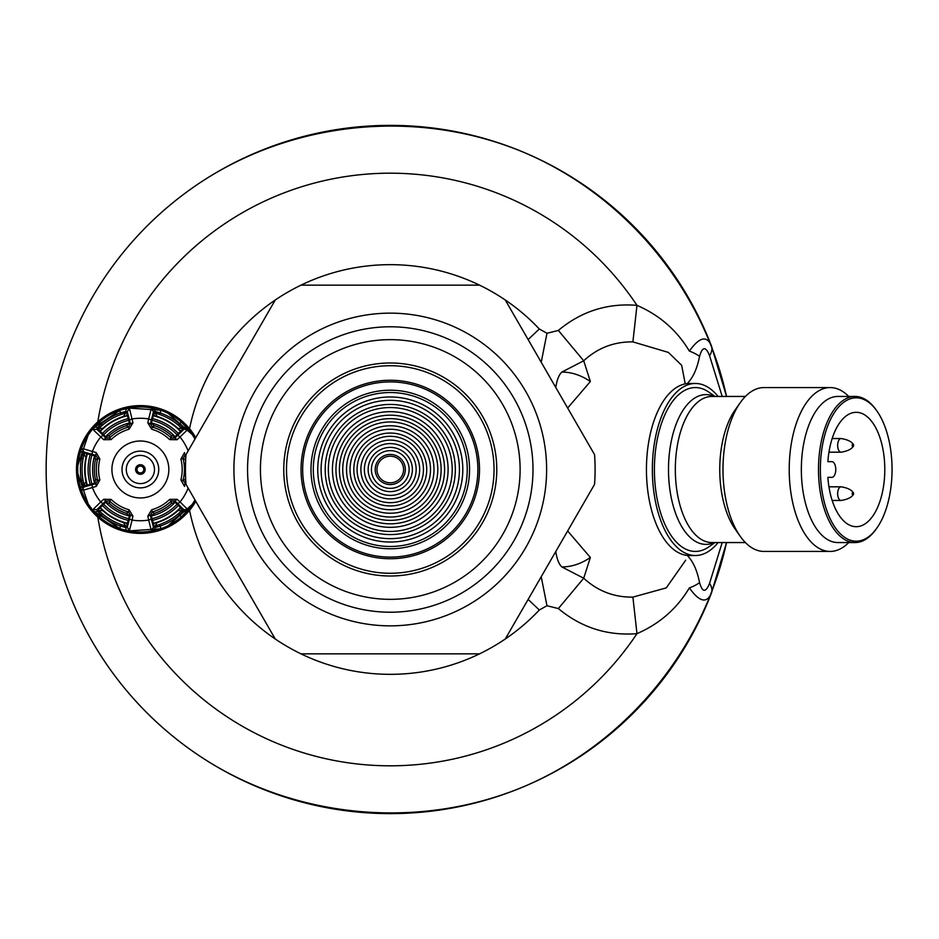 <?xml version="1.0" encoding="UTF-8"?>
<svg xmlns="http://www.w3.org/2000/svg" width="939" height="939" viewBox="0 0 939 939"><rect width="100%" height="100%" fill="white"/><g stroke="black" fill="none" stroke-linecap="round" stroke-linejoin="round"><path stroke-width="1.41" d="M136.965 469.5A3.416 3.416 0 0 0 142.082 472.458A3.416 3.416 0 0 0 142.082 466.542A3.416 3.416 0 0 0 136.965 469.5M135.592 469.5A4.777 4.777 0 0 0 142.763 473.643A4.777 4.777 0 0 0 142.763 465.357A4.777 4.777 0 0 0 135.592 469.5M182.096 428.501L178.281 425.203L179.537 424.088A59.967 59.967 0 0 0 160.123 412.878L159.783 414.522L155.017 412.867L157.224 416.411A55.706 55.706 0 0 1 157.388 416.458A55.706 55.706 0 0 1 177.929 428.36L182.096 428.501L182.542 430.496L179.713 430.414L180.394 431.459L174.924 436.964L174.912 437.985L183.328 429.792L183.492 427.973L179.537 424.088L181.286 422.057L186.978 427.844L186.978 430.273L177.084 439.722L169.63 439.605L171.203 438.008L174.912 437.985L177.084 439.722M154.771 411.399L160.123 412.878L161.003 410.343L153.151 408.312A2.735 2.218 99 0 1 154.771 411.399L153.28 412.444L150.404 423.829L152.235 427.057L151.637 429.217L147.81 422.82L150.404 423.829L151.273 423.313L153.303 415.824L154.559 415.883L153.28 412.444A2.735 2.406 20.8 0 0 151.038 409.521L153.151 408.312A62.514 62.514 0 0 0 127.598 408.312L129.711 409.521L132.939 422.82L129.113 429.217L128.514 427.057L130.345 423.829L132.939 422.82M96.236 452.598L95.813 455.356L84.51 452.152A2.735 2.406 -80.8 0 1 83.102 448.748L96.236 452.598L99.863 459.112A41.821 41.821 0 0 0 99.863 479.888L96.236 486.402L83.102 490.252L80.989 489.031A62.514 62.514 0 0 0 93.771 511.156L99.464 516.943L101.212 514.912A59.967 59.967 0 0 0 120.626 526.122L125.979 527.601A2.735 2.218 99 0 0 127.598 530.688A62.514 62.514 0 0 0 153.151 530.688L161.003 528.657L160.123 526.122A59.967 59.967 0 0 0 179.537 514.912L181.286 516.943L186.978 511.156A62.514 62.514 0 0 0 194.972 499.935M129.476 423.313L127.446 415.824L123.525 416.411L125.732 412.867L120.967 414.522L119.746 410.343L127.598 408.312A2.735 2.218 -99 0 0 125.979 411.399L120.626 412.878A59.967 59.967 0 0 0 101.212 424.088L99.464 422.057L93.771 427.844A2.735 2.218 39 0 1 97.257 427.973L97.41 429.792L105.837 437.985L109.546 438.008L111.119 439.605L103.666 439.722L105.837 437.985L105.814 436.964L109.429 435.45A46.011 46.011 0 0 1 126.354 425.672L129.476 423.313L130.345 423.829L129.488 419.956L132.082 418.935A51.234 51.234 0 0 1 148.667 418.935L151.038 409.521M98.654 510.499L98.208 508.504L101.036 508.586L102.82 510.64L98.654 510.499L102.468 513.797A58.3 58.3 0 0 0 120.967 524.478L119.746 528.657L127.598 530.688L129.711 529.479A2.735 2.406 20.8 0 1 127.469 526.556L129.488 519.044L132.082 520.065L129.711 529.479M157.224 522.589L155.017 526.133L153.069 525.523L154.559 523.117L157.224 522.589A55.706 55.706 0 0 0 157.388 522.542A55.706 55.706 0 0 0 177.929 510.64L179.713 508.586L183.328 509.208A2.735 2.406 -39.2 0 0 186.978 508.727L186.978 511.156A2.735 2.218 39 0 1 183.492 511.027L183.328 509.208L177.847 503.703L180.018 501.966L186.978 508.727M97.257 427.973L101.212 424.088L102.468 425.203L98.654 428.501L102.82 428.36A55.706 55.706 0 0 1 123.361 416.458A55.706 55.706 0 0 1 123.525 416.411M102.82 510.64A55.706 55.706 0 0 0 123.361 522.542A55.706 55.706 0 0 0 123.525 522.589L126.19 523.117L127.681 525.523L125.979 527.601M84.005 453.866L85.508 452.481L82.855 452.927L81.458 458.291A59.967 59.967 0 0 0 81.458 480.709L83.055 480.181L84.005 485.134L85.965 481.449A55.706 55.706 0 0 1 85.965 457.551L84.005 453.866L83.055 458.819L78.829 457.786L80.989 449.969L83.102 448.748M82.855 486.073A2.735 2.218 159 0 0 80.989 489.031L78.829 481.214L81.458 480.709L82.855 486.073L84.51 486.848L95.813 483.644L97.679 480.451L99.863 479.888M183.492 427.973A2.735 2.218 -39 0 1 186.978 427.844A62.514 62.514 0 0 1 194.972 439.065M182.542 430.496L183.328 429.792A2.735 2.406 39.2 0 1 186.978 430.273M178.281 425.203A58.3 58.3 0 0 0 159.783 414.522M151.038 529.479L148.667 520.065L151.249 519.044L153.28 526.556A2.735 2.406 -20.8 0 1 151.038 529.479L153.151 530.688A2.735 2.218 -99 0 0 154.771 527.601L160.123 526.122L159.783 524.478A58.3 58.3 0 0 0 178.281 513.797L182.096 510.499L177.929 510.64M153.069 525.523L154.771 527.601M183.492 511.027L179.537 514.912L178.281 513.797M129.488 419.956L127.469 412.444A2.735 2.406 -20.8 0 1 129.711 409.521M125.732 412.867L127.681 413.477L125.979 411.399M103.666 439.722L93.771 430.273A2.735 2.406 -39.2 0 1 97.41 429.792L101.036 430.414L100.356 431.459L105.814 436.964M93.771 430.273L93.771 427.844A62.514 62.514 0 0 0 80.989 449.969A2.735 2.218 -159 0 0 82.855 452.927M120.967 414.522A58.3 58.3 0 0 0 102.468 425.203M93.771 508.727L100.731 501.966L102.903 503.703L97.41 509.208A2.735 2.406 39.2 0 1 93.771 508.727L93.771 511.156A2.735 2.218 -39 0 0 97.257 511.027L101.212 514.912L102.468 513.797M98.208 508.504L97.257 511.027M155.017 526.133L159.783 524.478M120.967 524.478L125.732 526.133L123.525 522.589M83.055 458.819A58.3 58.3 0 0 0 83.055 480.181M83.102 490.252A2.735 2.406 -99.2 0 1 84.51 486.848L86.846 484.019L87.421 485.134L94.921 483.162L95.414 479.266A46.011 46.011 0 0 1 95.414 459.734L94.921 455.838L95.813 455.356L97.679 458.549L95.414 459.734M390.272 365.717A103.783 103.783 0 0 0 300.398 521.391A103.783 103.783 0 0 0 480.146 521.391A103.783 103.783 0 0 0 390.272 365.717M852.905 492.271A1.362 0.681 -90 0 1 853.422 492.775A1.362 0.681 -90 0 1 853.422 494.513A1.362 0.681 -90 0 1 852.283 494.219A1.362 0.681 -90 0 1 852.905 492.271M852.905 443.994A1.362 0.681 -90 0 1 853.422 444.487A1.362 0.681 -90 0 1 853.422 446.225A1.362 0.681 -90 0 1 852.283 445.943A1.362 0.681 -90 0 1 852.905 443.994M179.713 430.414L177.929 428.36M177.847 435.297L180.018 437.034A51.234 51.234 0 0 1 188.129 450.931M155.017 412.867L153.069 413.477M157.224 416.411L154.559 415.883M147.81 422.82L148.667 418.935L151.249 419.956M129.488 519.044L130.345 515.171L132.939 516.18L132.082 520.065A51.234 51.234 0 0 0 148.667 520.065L147.81 516.18L150.404 515.171L151.249 519.044M182.096 510.499L182.542 508.504M177.847 503.703L174.912 501.015L177.084 499.278L180.018 501.966A51.234 51.234 0 0 0 188.129 488.069M127.681 413.477L126.19 415.883M98.654 428.501L98.208 430.496M102.82 428.36L101.036 430.414M92.022 454.147L92.445 451.401A51.234 51.234 0 0 1 100.731 437.034L102.903 435.297M179.713 508.586L180.394 507.541L174.924 502.036L171.309 503.55A46.011 46.011 0 0 1 154.395 513.328L151.273 515.687L150.404 515.171L152.235 511.943L154.395 513.328M180.887 479.888A41.821 41.821 0 0 0 180.887 459.112L183.058 458.549A44.074 44.074 0 0 1 183.058 480.451L185.335 479.266L185.828 483.162L184.936 483.644L184.513 486.402L180.887 479.888L183.058 480.451L185.945 483.972M180.887 459.112L184.513 452.598L184.936 455.356L183.058 458.549L185.335 459.734A46.011 46.011 0 0 1 185.605 461.096M92.022 484.853L92.445 487.599A51.234 51.234 0 0 0 100.731 501.966L103.666 499.278L105.837 501.015L102.903 503.703M125.732 526.133L127.681 525.523M151.273 515.687L153.303 523.176L154.559 523.117M126.19 523.117L127.446 523.176L129.476 515.687L126.354 513.328A46.011 46.011 0 0 1 109.429 503.55L105.814 502.036L105.837 501.015L109.546 500.992L109.429 503.55M85.508 452.481L86.846 454.981L87.421 453.866L94.921 455.838M86.846 454.981L85.965 457.551M147.81 516.18L151.637 509.783L152.235 511.943A44.074 44.074 0 0 0 171.203 500.992L169.63 499.395L177.084 499.278M103.666 499.278L111.119 499.395L109.546 500.992A44.074 44.074 0 0 0 128.514 511.943L129.113 509.783L132.939 516.18M84.005 485.134L85.508 486.519M85.965 481.449L86.846 484.019M105.814 502.036L100.356 507.541L101.036 508.586M96.236 486.402L95.813 483.644L94.921 483.162M853.422 494.513C851.509 497.47 847.412 499.454 841.133 500.464A6.831 3.416 -90 0 1 841.074 500.464A6.831 3.416 -90 0 1 837.658 493.644A6.831 3.416 -90 0 1 841.074 486.813A6.831 3.416 -90 0 1 841.133 486.813C847.412 487.834 851.509 489.818 853.422 492.775M853.422 446.225C851.509 449.182 847.412 451.166 841.133 452.187A6.831 3.416 -90 0 1 841.074 452.187A6.831 3.416 -90 0 1 837.658 445.356A6.831 3.416 -90 0 1 841.074 438.536A6.831 3.416 -90 0 1 841.133 438.536C847.412 439.546 851.509 441.53 853.422 444.487M174.924 502.036L174.912 501.015L171.203 500.992L171.309 503.55M151.273 423.313L154.395 425.672A46.011 46.011 0 0 1 171.309 435.45L174.924 436.964M185.945 455.028L184.936 455.356L185.828 455.838L185.335 459.734M129.476 515.687L130.345 515.171L128.514 511.943L126.354 513.328M99.863 459.112L97.679 458.549A44.074 44.074 0 0 0 97.679 480.451L95.414 479.266M496.778 469.5A106.518 106.518 0 0 1 337.019 561.745A106.518 106.518 0 0 1 337.019 377.255A106.518 106.518 0 0 1 496.778 469.5M832.165 500.464L841.074 500.464M828.949 452.187L841.074 452.187M154.395 425.672L152.235 427.057A44.074 44.074 0 0 1 171.203 438.008L171.309 435.45M109.429 435.45L109.546 438.008A44.074 44.074 0 0 1 128.514 427.057L126.354 425.672M185.605 477.904A46.011 46.011 0 0 1 185.335 479.266M175.194 502.236A47.795 47.795 0 0 1 151.308 516.027M129.441 516.027A47.795 47.795 0 0 1 105.555 502.236M94.616 483.292A47.795 47.795 0 0 1 94.616 455.708M105.555 436.764A47.795 47.795 0 0 1 129.441 422.973M151.308 422.973A47.795 47.795 0 0 1 175.194 436.764M520.112 469.5A129.84 129.84 0 0 1 325.352 581.945A129.84 129.84 0 0 1 325.352 357.055A129.84 129.84 0 0 1 520.112 469.5M827.881 477.352L831.848 477.352A7.852 3.92 90 0 0 835.769 469.5A7.852 3.92 90 0 0 831.848 461.648L827.881 461.648A57.185 28.593 -90 0 1 856.204 412.315A57.185 28.593 -90 0 1 884.796 469.5A57.185 28.593 -90 0 1 856.204 526.685A57.185 28.593 -90 0 1 827.881 477.352L831.848 477.352M831.848 461.648L827.881 461.648M247.556 469.5A142.716 142.716 0 0 0 390.272 612.216A142.716 142.716 0 0 0 532.988 469.5A142.716 142.716 0 0 0 390.272 326.784A142.716 142.716 0 0 0 247.556 469.5M892.05 469.5A71.693 35.846 90 0 0 876.897 410.965A71.693 35.846 90 0 0 829.466 421.752A71.693 35.846 90 0 0 829.466 517.248A71.693 35.846 90 0 0 876.897 528.035A71.693 35.846 90 0 0 892.05 469.5M546.627 469.5A156.355 156.355 0 0 1 312.088 604.904A156.355 156.355 0 0 1 312.088 334.096A156.355 156.355 0 0 1 546.627 469.5M876.51 410.413A73.054 36.527 90 0 0 876.11 409.85A73.054 36.527 90 0 0 855.018 396.446A73.054 36.527 90 0 0 818.491 469.5A73.054 36.527 90 0 0 855.018 542.554A73.054 36.527 90 0 0 876.11 529.15A73.054 36.527 90 0 0 876.51 528.587M177.26 434.98A50.53 50.53 0 0 0 151.825 420.285M128.925 420.285A50.53 50.53 0 0 0 103.49 434.98M92.034 454.816A50.53 50.53 0 0 0 92.034 484.184M103.49 504.02A50.53 50.53 0 0 0 128.925 518.715M151.825 518.715A50.53 50.53 0 0 0 177.26 504.02M189.549 428.677A204.831 204.831 0 0 1 300.985 285.151L479.559 285.151A204.831 204.831 0 0 1 505.276 299.999L594.563 454.652A204.831 204.831 0 0 1 594.563 484.348L505.276 639.001A204.831 204.831 0 0 1 189.549 510.323M275.256 299.999L185.981 454.652A204.831 204.831 0 0 0 185.981 484.348L275.256 639.001A204.831 204.831 0 0 0 300.985 653.849L479.559 653.849M855.018 542.554L837.87 542.554A73.054 36.527 -90 0 1 801.343 469.5A73.054 36.527 -90 0 1 837.87 396.446L855.018 396.446M178.539 433.748A52.291 52.291 0 0 0 152.259 418.571M128.49 418.571A52.291 52.291 0 0 0 102.21 433.748M90.332 454.335A52.291 52.291 0 0 0 90.332 484.665M102.21 505.252A52.291 52.291 0 0 0 128.49 520.429M152.259 520.429A52.291 52.291 0 0 0 178.539 505.252M848.727 396.446A81.928 40.964 90 0 0 830.182 387.572A81.928 40.964 90 0 0 789.218 469.5A81.928 40.964 90 0 0 830.182 551.428A81.928 40.964 90 0 0 848.727 542.554M180.135 431.06A55.307 55.307 0 0 0 153.773 415.848M126.976 415.848A55.307 55.307 0 0 0 100.614 431.06M87.21 454.276A55.307 55.307 0 0 0 87.21 484.724M100.614 507.94A55.307 55.307 0 0 0 126.976 523.152M153.773 523.152A55.307 55.307 0 0 0 180.135 507.94M830.182 387.572L763.959 387.572A81.928 40.964 90 0 0 740.308 402.596A81.928 40.964 90 0 0 740.308 536.404A81.928 40.964 90 0 0 763.959 551.428L830.182 551.428M740.308 402.596L735.19 409.85A73.054 36.527 90 0 0 735.19 529.15L740.308 536.404M714.955 542.554L709.027 546.744A81.928 40.964 -90 0 1 654.401 469.5A81.928 40.964 -90 0 1 709.027 392.256L714.955 396.446M555.794 551.498A40.964 14.871 -82.1 0 0 561.839 566.933C571.64 566.91 581.147 563.764 590.361 557.484L583.706 578.213L558.353 608.566L546.979 605.737L539.326 609.998A204.831 204.831 0 0 1 505.276 639.001M685.235 383.887L681.667 365.318L668.38 352.407L632.898 341.89C614.094 341.62 597.697 347.911 583.706 360.787L561.839 372.067A40.964 14.871 82.1 0 0 555.794 387.502M561.839 372.067C571.64 372.09 581.147 375.236 590.361 381.516L567.649 408.031M718.089 542.554A86.024 43.018 -90 0 1 695.365 555.524A86.024 43.018 -90 0 1 652.359 469.5A86.024 43.018 -90 0 1 695.365 383.476A86.024 43.018 -90 0 1 718.089 396.446M561.839 566.933L583.706 578.213C597.709 591.077 614.106 597.38 632.898 597.11L636.971 633.649C607.521 635.996 581.311 627.639 558.353 608.566M567.649 530.969L590.361 557.484M541.216 362.243L546.979 333.263L558.353 330.434L583.706 360.787L590.361 381.516M695.365 555.524L689.461 555.524A86.024 43.018 -90 0 1 687.242 555.418A86.024 43.018 -90 0 1 646.443 469.5A86.024 43.018 -90 0 1 687.242 383.582A86.024 43.018 -90 0 1 689.461 383.476L695.365 383.476M528.117 339.566L539.326 329.002L546.979 333.263M528.117 599.434L539.326 609.998M687.242 555.418C693.052 561.322 697.149 570.372 699.543 582.567A27.313 8.791 168.7 0 1 689.367 587.908C676.96 608.636 659.495 623.883 636.971 633.649A296.325 296.325 0 0 1 97.809 517.166M632.898 341.89L636.971 305.351C659.495 315.117 676.96 330.364 689.367 351.092C699.461 336.96 706.809 335.211 711.41 345.857A27.313 14.425 -21.1 0 1 709.567 355.67L722.197 396.446M709.567 355.67C705.764 346.174 702.419 346.421 699.543 356.433A27.313 8.791 -168.7 0 0 689.367 351.092M699.543 356.433C697.149 368.64 693.041 377.689 687.242 383.582M632.898 597.11L666.267 587.884L685.681 560.207M722.197 542.554L709.567 583.33A27.313 14.425 21.1 0 1 711.41 593.143C706.797 603.789 699.449 602.04 689.367 587.908M699.543 582.567C702.419 592.579 705.752 592.826 709.567 583.33M208.869 761.928A344.12 344.12 0 0 0 711.41 593.143L726.54 542.554C702.912 650.128 625.844 743.136 524.537 786.342C423.031 829.078 302.593 819.759 208.869 761.928A344.12 344.12 0 0 1 170.816 204.432A344.12 344.12 0 0 1 711.41 345.857L726.54 396.446C702.912 288.872 625.844 195.864 524.537 152.658C423.031 109.922 302.593 119.241 208.869 177.072M390.272 456.19A13.31 13.31 0 0 0 378.746 476.155A13.31 13.31 0 0 0 401.798 476.155A13.31 13.31 0 0 0 390.272 456.19M390.272 454.441A15.059 15.059 0 0 0 377.22 477.035A15.059 15.059 0 0 0 403.312 477.035A15.059 15.059 0 0 0 390.272 454.441M390.272 450.65A18.85 18.85 0 0 0 373.945 478.925A18.85 18.85 0 0 0 406.599 478.925A18.85 18.85 0 0 0 390.272 450.65M390.272 447.387A22.113 22.113 0 0 0 371.116 480.557A22.113 22.113 0 0 0 409.416 480.557A22.113 22.113 0 0 0 390.272 447.387M390.272 443.595A25.905 25.905 0 0 0 367.842 482.446A25.905 25.905 0 0 0 412.702 482.446A25.905 25.905 0 0 0 390.272 443.595M390.272 440.098A29.402 29.402 0 0 0 364.813 484.195A29.402 29.402 0 0 0 415.731 484.195A29.402 29.402 0 0 0 390.272 440.098M390.272 436.306A33.194 33.194 0 0 0 361.527 486.097A33.194 33.194 0 0 0 419.017 486.097A33.194 33.194 0 0 0 390.272 436.306M390.272 433.055A36.445 36.445 0 0 0 358.71 487.728A36.445 36.445 0 0 0 421.834 487.728A36.445 36.445 0 0 0 390.272 433.055M390.272 429.252A40.248 40.248 0 0 0 355.423 489.618A40.248 40.248 0 0 0 425.121 489.618A40.248 40.248 0 0 0 390.272 429.252M390.272 425.766A43.734 43.734 0 0 0 352.395 491.367A43.734 43.734 0 0 0 428.149 491.367A43.734 43.734 0 0 0 390.272 425.766M390.272 421.963A47.537 47.537 0 0 0 349.108 493.268A47.537 47.537 0 0 0 431.435 493.268A47.537 47.537 0 0 0 390.272 421.963M390.272 418.641A50.859 50.859 0 0 0 346.221 494.935A50.859 50.859 0 0 0 434.311 494.935A50.859 50.859 0 0 0 390.272 418.641M390.272 415.179A54.321 54.321 0 0 0 343.228 496.661A54.321 54.321 0 0 0 437.316 496.661A54.321 54.321 0 0 0 390.272 415.179M390.272 411.669A57.831 57.831 0 0 0 340.188 498.409A57.831 57.831 0 0 0 440.356 498.409A57.831 57.831 0 0 0 390.272 411.669M390.272 407.561A61.939 61.939 0 0 0 336.632 500.464A61.939 61.939 0 0 0 443.912 500.464A61.939 61.939 0 0 0 390.272 407.561M390.272 404.439A65.061 65.061 0 0 0 333.92 502.036A65.061 65.061 0 0 0 446.612 502.036A65.061 65.061 0 0 0 390.272 404.439M390.272 400.331A69.169 69.169 0 0 0 330.375 504.079A69.169 69.169 0 0 0 450.168 504.079A69.169 69.169 0 0 0 390.272 400.331M390.272 396.974A72.526 72.526 0 0 0 327.465 505.769A72.526 72.526 0 0 0 453.079 505.769A72.526 72.526 0 0 0 390.272 396.974M390.272 392.537A76.963 76.963 0 0 0 323.615 507.987A76.963 76.963 0 0 0 456.929 507.987A76.963 76.963 0 0 0 390.272 392.537M390.272 390.213A79.287 79.287 0 0 0 321.608 509.138A79.287 79.287 0 0 0 458.936 509.138A79.287 79.287 0 0 0 390.272 390.213M126.284 469.5A14.085 14.085 0 0 0 147.423 481.707A14.085 14.085 0 0 0 147.423 457.293A14.085 14.085 0 0 0 126.284 469.5M76.47 469.5A63.911 63.911 0 0 0 195.782 501.344L164.924 528.504L123.901 531.251L89.698 508.433L76.47 469.5L89.686 430.567L123.889 407.749L164.924 410.496L195.782 437.656A63.911 63.911 0 0 0 76.47 469.5M390.272 381.903A87.597 87.597 0 0 0 314.412 513.304A87.597 87.597 0 0 0 466.131 513.304A87.597 87.597 0 0 0 390.272 381.903M181.286 422.057A62.655 62.655 0 0 0 161.003 410.343M161.003 528.657A62.655 62.655 0 0 0 181.286 516.943M119.746 410.343A62.655 62.655 0 0 0 99.464 422.057M99.464 516.943A62.655 62.655 0 0 0 119.746 528.657M122 469.5A18.381 18.381 0 0 0 149.559 485.416A18.381 18.381 0 0 0 149.559 453.584A18.381 18.381 0 0 0 122 469.5M78.829 457.786A62.655 62.655 0 0 0 78.829 481.214M390.272 380.26A89.24 89.24 0 0 0 312.992 514.114A89.24 89.24 0 0 0 467.552 514.114A89.24 89.24 0 0 0 390.272 380.26M111.917 469.5A28.452 28.452 0 0 0 143.937 497.729A28.452 28.452 0 0 0 167.94 462.434A28.452 28.452 0 0 0 111.917 469.5M151.637 509.783A41.821 41.821 0 0 0 169.63 499.395M169.63 439.605A41.821 41.821 0 0 0 151.637 429.217M129.113 429.217A41.821 41.821 0 0 0 111.119 439.605M111.119 499.395A41.821 41.821 0 0 0 129.113 509.783M745.413 542.554L711.856 542.554A73.054 36.527 -90 0 1 675.329 469.5A73.054 36.527 -90 0 1 711.856 396.446L745.413 396.446M714.168 396.446A74.885 37.443 90 0 0 668.498 469.5A74.885 37.443 90 0 0 714.168 542.554M300.985 285.151A204.831 204.831 0 0 1 479.559 285.151M505.276 299.999A204.831 204.831 0 0 1 539.326 329.002M541.216 576.757L546.979 605.737M558.353 330.434C581.206 311.337 607.416 302.968 636.971 305.351A296.325 296.325 0 0 0 97.809 421.834M828.949 486.813L841.074 486.813M832.165 438.536L841.074 438.536M876.897 410.965L876.11 409.85M876.897 528.035L876.11 529.15"/></g></svg>

